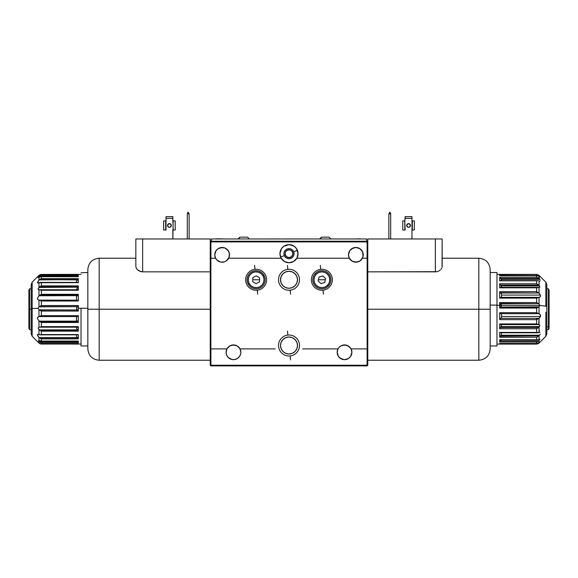 <?xml version="1.0" encoding="UTF-8"?>
<svg xmlns="http://www.w3.org/2000/svg" width="578" height="578" viewBox="0 0 578 578"><rect width="100%" height="100%" fill="white"/><g stroke="black" fill="none" stroke-linecap="round" stroke-linejoin="round"><path stroke-width="0.87" d="M290.127 290.185A10.483 10.483 0 0 0 299.426 278.639A10.483 10.483 0 0 0 287.873 269.341A10.483 10.483 0 0 1 299.426 278.639A10.483 10.483 0 0 1 290.127 290.185L290.561 294.195L290.127 290.185A10.483 10.483 0 0 1 278.574 280.886A10.483 10.483 0 0 1 287.873 269.341L287.439 265.331L287.873 269.341A10.483 10.483 0 0 0 278.574 280.886A10.483 10.483 0 0 0 290.127 290.185M290.127 355.918A10.483 10.483 0 0 0 299.426 344.372A10.483 10.483 0 0 0 287.873 335.074A10.483 10.483 0 0 1 299.426 344.372A10.483 10.483 0 0 1 290.127 355.918L290.561 359.928L290.127 355.918A10.483 10.483 0 0 1 278.574 346.619A10.483 10.483 0 0 1 287.873 335.074L287.439 331.064L287.873 335.074A10.483 10.483 0 0 0 278.574 346.619A10.483 10.483 0 0 0 290.127 355.918M29.579 309.23L29.579 288.827L29.579 309.23L31.169 309.23L29.579 309.23L29.579 329.633L29.579 309.23L28.9 309.23L29.579 309.23M28.9 290.004L28.9 328.456L28.9 290.004L29.579 288.827L31.169 288.827M41.32 300.972L41.32 300.134M41.32 316.571L41.32 315.675M168.111 226.786L168.718 227.19L167.707 226.179L168.111 226.786L167.707 224.748L167.562 225.463A1.871 1.871 0 0 1 169.433 223.592A1.871 1.871 0 0 1 171.305 225.463A1.871 1.871 0 0 1 169.433 227.327A1.871 1.871 0 0 1 167.562 225.463A1.871 1.871 0 0 0 168.718 227.19L170.149 227.19A1.871 1.871 0 0 0 171.305 225.463L171.16 224.748L171.305 225.463A1.871 1.871 0 0 0 170.756 224.141L170.149 223.729L171.305 225.463L170.756 224.141A1.871 1.871 0 0 0 169.433 223.592L168.718 223.729L170.756 224.141L169.433 223.592A1.871 1.871 0 0 0 168.111 224.141L167.707 224.748L169.433 223.592L168.111 224.141L167.562 225.463L168.111 224.141M141.14 271.689L137.615 269.904L136.292 268.235L135.844 266.53L136.292 268.235L137.615 269.904L139.775 271.27L142.643 271.848L141.148 271.696M210.233 271.848L142.643 271.848L142.643 238.967L135.844 238.967L135.844 266.53L135.844 238.967L210.233 238.967L210.233 255.96L210.912 255.96L210.233 255.96L210.233 238.967L142.643 238.967L142.643 271.848L210.233 271.848M135.844 258.229L99.163 258.229L99.163 309.23L210.233 309.23L99.163 309.23L99.163 258.229L99.163 360.231L99.163 309.23L87.834 309.23L87.834 269.565L87.834 309.23L99.163 309.23L99.163 360.231C92.285 359.559 88.506 355.781 87.834 348.895M175.213 229.993L175.213 220.926L172.836 220.926L172.836 218.34L173.176 229.993L175.213 229.993L175.213 220.926L173.176 220.926L172.836 238.967L172.836 229.993M166.031 229.993L166.031 218.34L172.836 218.34L172.836 216.634L166.031 216.634L172.836 216.634L172.836 218.34L166.031 218.34L166.031 216.634L166.031 220.926L163.653 220.926L163.653 229.993L165.691 229.993L165.691 220.926L163.653 220.926L163.653 229.993M187.315 238.967L187.315 213.802L189.129 213.802L189.129 238.967L189.129 213.802L187.315 213.802L188.052 212.104L187.315 213.687L187.315 238.967M189.129 213.687L188.052 212.104L189.129 213.687M87.834 348.707L87.834 271.27M87.834 270.323L87.834 269.753M87.834 309.23L87.834 348.895L87.834 309.23M170.149 227.19L171.305 225.463M170.756 226.786L171.16 226.179M78.312 308.305L81.036 308.305L78.312 308.305L78.312 305.545L78.312 311.072L41.204 310.978L78.312 311.072L78.312 308.305M40.821 274.456L39.261 275.114L41.356 274.427L78.312 274.377L41.356 274.427L41.356 275.135L78.312 275.135L78.312 276.703L41.356 276.703L41.356 278.639L78.312 278.639L78.312 282.664L41.356 282.664L41.356 285.879L78.312 285.879L78.312 290.264L41.356 290.264L41.356 294.289L78.312 294.289L78.312 301.001L41.356 301.001L41.356 305.545L78.312 305.545L41.356 305.545L39.261 306.68L77.589 306.68L78.312 305.632L41.204 305.632L78.312 305.545L76.563 307.886L76.701 309.151L77.589 309.967L38.957 309.822L38.134 308.349L38.957 306.839L38.957 300.119L37.91 299.679L37.397 298.443L38.957 295.763L38.957 289.816L38.134 289.116L38.957 287.447L38.957 282.7L37.91 283.054L37.397 282.606L38.957 280.077L38.957 277.223L38.134 277.548L38.957 275.381L38.415 275.908L38.957 275.381L38.957 276.371L77.589 276.074L78.276 275.229L77.105 276.616L77.589 276.074L39.261 276.074L39.759 275.713L38.957 276.371M81.036 308.255L87.834 308.255L81.036 308.255L81.036 345.947L81.036 308.255M40.894 300.741L39.138 300.134L77.784 300.184L38.957 300.119L37.686 299.418L37.404 298.291L39.138 295.64L77.488 295.64L78.218 294.744L40.568 294.744L39.138 295.64L41.356 294.289L41.356 290.264L38.957 289.816L38.957 295.763L77.488 295.64L78.312 294.289L78.218 294.744L40.568 294.744L41.356 294.289L78.312 294.289L78.312 301.001L78.24 300.611L78.312 301.001L41.356 301.001L38.957 300.119L38.957 306.839L77.589 306.68L76.737 307.467L76.542 308.717L78.312 310.978L41.356 311.072L78.312 310.978L77.589 309.967L39.261 309.967L41.204 310.978L38.957 309.822L38.957 316.592L41.356 315.653L41.356 311.072L41.356 315.653L78.312 315.653L41.356 315.653M38.379 275.952L32.166 282.165L31.169 284.571L31.169 308.573L32.166 308.507L32.166 282.165L32.166 308.507L38.134 308.349L38.957 306.839L41.356 305.545L41.356 301.001M41.356 338.896L78.312 338.896L77.763 337.899L39.506 337.899L41.356 338.896L41.356 341.049L41.356 338.896L78.312 338.896L78.312 334.561L41.356 334.561L41.356 331.172L78.312 331.172L78.052 330.428L40.041 330.428L41.356 331.172L40.041 330.428L78.052 330.428L78.312 331.172L78.312 326.621L41.356 326.621L41.356 322.473L78.312 322.473L78.218 322.011L40.568 322.011L41.356 322.473L40.568 322.011L78.218 322.011L78.312 322.473L78.312 315.653L78.312 322.473L41.356 322.473L41.356 326.621L40.821 326.866L78.312 326.621L78.312 331.172L41.356 331.172L41.356 334.561L40.785 334.749L78.312 334.561L78.312 338.896L77.488 337.603L39.138 337.603L37.751 335.869L37.462 334.568M37.462 282.859L39.138 279.897L77.763 279.6L39.506 279.6L77.488 279.897L78.312 278.639L41.356 278.639L39.506 279.6L77.763 279.6L78.312 278.639L78.312 282.664L38.957 282.7L38.957 287.447L77.589 287.165L78.052 286.609L40.041 286.609L39.261 287.165L77.589 287.165L76.542 289.376L77.958 286.739M76.498 299.852L76.498 296.557L76.498 299.852M77.336 295.748L76.498 296.557L77.336 295.748M76.498 298.197L76.498 299.281M39.261 289.773L38.394 289.679L38.206 288.689L40.691 286.211L40.041 286.609L78.052 286.609L78.312 285.879L40.691 286.211L41.356 285.879L41.356 282.664L40.222 282.404M39.759 289.751L41.356 290.264L78.312 290.264L78.052 286.609M77.951 289.759L39.933 289.773M38.957 289.816L38.394 289.679M76.498 281.045L77.336 280.055L76.498 281.045L76.498 282.396M78.24 282.454L77.488 282.599M38.126 283.025L39.665 282.425M41.356 278.639L41.356 276.703L39.759 276.768L38.957 277.223L38.957 280.077L40.894 278.798M40.287 275.431L39.759 275.713L40.287 275.431M38.394 277.577L40.821 276.631L78.312 276.703L78.312 275.135L40.814 275.244L41.356 275.135L41.356 274.427M40.287 276.645L40.821 276.631M38.134 277.548L38.386 277.064M76.527 290.257L76.867 289.455M41.356 343.881L41.356 342.899L39.261 341.909L77.589 341.909L77.951 342.321L77.004 341.23L77.589 341.909L39.261 341.909L41.356 342.899L41.356 343.881L78.312 344.083L40.821 343.874L39.261 343.26L40.821 343.874M78.052 330.428L76.701 328.701L76.737 327.336L76.542 328.253L77.589 329.879L39.261 329.879L38.134 327.928L38.957 327.148L38.957 321.028L39.824 321.556L39.138 321.144L77.9 321.498L76.636 320.422L77.488 321.144L39.138 321.144L37.404 318.543L37.686 317.38L39.138 316.571L77.488 316.571L78.24 316.043L77.488 316.571L39.138 316.571L40.894 315.913M76.498 316.917L77.336 316.592L76.498 316.917L76.498 320.263M39.824 321.556L40.568 322.011L39.824 321.556M32.166 309.952L32.166 336.28L32.166 308.507L38.134 308.349L38.957 309.822L38.957 316.592L37.91 317.105L37.397 318.384L38.957 321.028L38.957 327.148L77.958 327.155M38.957 327.148L38.134 327.928L38.957 329.605L38.957 334.611L39.665 334.85L40.785 334.749L38.957 334.611L38.957 329.605L40.041 330.428L39.261 329.879L77.589 329.879L77.951 330.284M39.759 327.17L39.261 327.17L39.759 327.17M76.498 336.461L76.498 334.864L76.498 336.461M38.126 334.33L38.957 334.611L37.91 334.322L37.397 334.843L38.957 337.429L38.957 340.608L40.287 341.136L41.356 341.049L38.957 340.608L38.957 337.429L39.506 337.899L77.763 337.899L39.138 337.603L40.894 338.722M76.636 336.642L77.488 337.603L76.636 336.642M77.784 334.828L39.961 334.864M40.222 334.857L39.665 334.85M38.957 341.605L38.957 343L38.957 341.605L38.386 340.897M78.312 341.049L41.356 341.049L78.312 341.049L78.312 342.899L78.312 341.049M40.821 341.136L40.287 341.136M41.356 342.899L78.312 342.899L41.356 342.899M38.134 342.255L32.166 336.295L31.169 333.889M38.372 342.508L39.759 343.672L41.356 344.033L78.24 344.033L41.089 344.026L39.759 343.672L38.206 342.335M31.169 284.578L31.169 333.882M31.169 308.688L31.169 309.887M32.166 336.295L32.166 308.507L31.169 308.573M38.415 342.501L38.957 343M87.834 272.513L81.036 272.794M40.821 344.004L41.356 344.033M539.512 287.476L539.043 287.497L539.823 287.179L539.498 285.908L501.133 285.908L539.498 285.908L538.241 284.629L538.739 285.005L500.411 285.005L500.049 284.586L500.996 285.691L500.411 285.005L539.043 285.294L539.043 280.98L539.874 281.392L539.043 280.98L539.043 285.294L539.866 286.919L539.043 287.497L539.043 293.14L540.582 295.582L540.285 296.81L539.043 297.345L539.043 303.934L539.866 305.509L496.964 305.307L499.688 305.307L499.688 308.06L536.644 308.06L536.644 312.676L499.688 312.676L499.956 313.392L501.364 314.013L499.956 313.392L499.688 312.676L499.688 319.648L536.644 319.648L536.644 323.947L539.823 325.204L539.498 326.613L501.133 326.613L501.401 325.06L499.688 323.947L499.688 328.759L536.644 328.759L538.739 327.466L500.411 327.466L499.688 328.759L501.437 325.949L500.996 324.684M499.688 274.637L499.688 275.02L499.688 274.637L536.644 274.377L499.688 274.637L499.688 275.742L499.688 274.637M537.106 319.381L538.862 318.348L500.512 318.348L499.688 319.648L499.688 312.676L536.644 312.676L536.644 308.06L537.186 307.749L499.688 308.06L499.688 302.569L499.688 305.307L499.688 302.569L536.644 302.569L536.644 298.111L499.688 298.111L499.688 291.63L536.644 291.63L536.644 287.815L499.688 287.815L499.688 283.733L536.644 283.733L536.644 280.821L499.688 280.821L499.688 277.31L536.644 277.31L536.644 275.742L499.688 275.742L537.179 275.699L538.739 276.161L537.179 275.699L499.732 275.699M496.964 305.097L496.964 272.513L496.964 305.097L490.166 305.097L496.964 305.097L496.964 345.947L496.964 305.097M499.688 305.307L539.866 305.509L539.043 306.904L537.186 307.749L538.739 307.026L500.411 307.026L499.724 307.778L501.437 305.964L501.299 304.693L500.411 303.753L538.739 303.753L539.866 305.509L545.834 306.181L545.834 282.165L545.834 306.181A3.403 0.383 -0 0 1 546.831 306.456L546.831 284.571L545.834 282.165L539.043 275.374L539.866 276.862L539.043 276.392L539.484 279.196L501.119 279.196L500.512 278.524L538.862 278.524L539.484 279.196L501.119 279.196L499.688 277.31L499.688 280.821L538.335 280.67M540.249 280.222L539.707 279.463L540.249 280.222M539.252 275.677L536.644 274.377L496.964 274.377M539.043 285.879L539.599 286.045M501.119 335.226L501.502 332.784L501.119 335.226L539.484 335.226L501.119 335.226L499.76 336.895L536.644 337.205L536.644 339.705L537.713 339.85L539.043 339.394L539.043 335.702L500.512 335.876L501.119 335.226M540.249 334.142L539.707 334.951L540.249 334.142M536.644 312.676L538.862 313.681L500.512 313.681L538.862 313.681L540.285 314.591L540.589 315.465L540.249 316.982L539.043 318.247L538.739 324.598L539.823 325.204L539.043 327.199L539.043 332.581L539.874 332.386L539.043 332.581L539.043 327.199L500.411 327.466L501.133 326.613L539.498 326.613L536.644 328.759L536.644 332.401L539.043 332.581L499.688 332.401L499.688 337.205L500.512 335.876L538.862 335.876L536.644 337.205L499.688 337.205L499.688 332.401L536.644 332.401L536.644 328.759L499.688 328.759L499.688 323.947L500.411 324.598L538.508 324.598M537.106 312.944L540.025 314.266L540.466 316.484L501.502 316.484L540.466 316.484L538.862 318.348L500.512 318.348L499.688 319.648L536.644 319.648L539.043 318.247L539.043 324.605M499.891 280.612L537.8 280.612L536.644 280.821L536.644 283.733L538.241 284.629L536.644 283.733L499.688 283.733L499.688 287.815L536.644 287.815L536.644 291.63L538.862 293.003L500.216 292.743L501.364 293.805L500.512 293.003L538.862 293.003L540.466 295.083L501.502 295.083L540.466 295.083L540.589 296.059L539.722 297.222L536.644 298.111L536.644 302.569L499.688 302.569M501.502 314.114L501.502 317.539L501.502 314.114M500.664 318.261L501.502 317.539L500.664 318.261M546.831 333.802L546.831 306.456A3.403 0.383 180 0 0 545.834 306.181L539.866 305.509L539.043 306.904L539.043 313.717L539.043 306.904L500.411 307.026L501.502 305.509L500.049 303.472L538.739 303.753L536.644 302.569L539.043 303.934L539.043 297.345L537.106 297.865M501.502 293.978L501.502 297.157L501.502 293.978M538.696 297.338L500.216 297.367L499.688 298.111L536.644 298.111M536.644 291.63L499.688 291.63L500.216 292.743L499.688 291.63L499.688 298.111L500.216 297.367M538.241 287.374L536.644 287.815L539.043 287.497L539.043 293.14L537.106 291.883M500.042 287.382L500.411 287.432M501.437 287.23L501.133 285.908L501.473 286.681L500.981 287.512M501.502 279.665L501.502 280.612L501.119 279.196L501.502 279.665M499.76 280.641L500.216 280.706M536.644 275.742L536.644 277.31L499.688 277.31L500.512 278.524L538.862 278.524L537.106 277.454M538.241 274.839L538.739 275.171M500.049 275.114L500.411 275.504L500.049 275.114M539.043 275.793L500.411 275.504L538.739 275.504L536.644 274.637L539.043 275.793L539.043 275.374M536.644 277.31L539.043 278.704L538.739 276.161L539.794 276.891M539.585 276.414L539.866 276.862M538.241 324.569L536.644 323.947L499.688 323.947L536.644 323.947L536.644 319.648M537.106 337.017L539.043 335.702L539.043 339.394L539.866 339.3L538.739 340.941L500.411 340.941L499.688 341.995L536.644 341.995L538.739 340.941L500.411 340.941L501.263 339.871L499.688 341.995L499.688 339.705L499.688 341.995L536.644 341.995L536.911 343.455L539.866 342.053L538.739 343.289L538.031 343.289L538.739 343.289L538.241 343.621L539.585 342.429M538.335 332.776L537.778 332.747M539.484 335.226L539.043 335.702L539.484 335.226M539.043 339.394L537.713 339.85L499.688 339.705L536.644 339.705L536.644 337.205M537.713 339.85L537.179 339.821M537.598 339.85L500.049 339.785M539.794 339.156L539.614 339.893M539.794 342.068L537.179 343.455L499.688 343.44L499.688 344.062L536.644 344.062L538.241 343.621L536.644 344.083L499.688 344.062L499.688 343.44L536.644 343.44L536.644 341.995L539.043 340.63L539.043 342.667L539.043 340.63M499.688 326.83L499.688 323.947L499.688 326.83M539.606 331.028L539.043 330.963M499.688 341.15L499.688 339.705L499.688 341.15M546.831 312.004L546.831 284.658M496.964 344.083L536.644 344.083L539.043 343.086L545.834 336.295L545.834 312.279M537.179 343.455L536.644 343.44M410.293 226.179L409.282 227.19L410.438 225.463L409.282 223.729L407.851 223.729L406.695 225.463A1.871 1.871 0 0 0 407.851 227.19L409.282 227.19A1.871 1.871 0 0 0 410.438 225.463A1.871 1.871 0 0 1 408.567 227.327A1.871 1.871 0 0 1 406.695 225.463L407.851 227.19L407.244 226.786M435.357 271.848L367.767 271.848L367.767 238.967L435.357 238.967L435.357 271.848L436.86 271.689L367.767 271.848L367.767 238.967L435.357 238.967L435.357 271.848M438.24 271.263L436.86 271.689L438.24 271.263M440.393 269.897L439.417 270.641L440.393 269.897M441.708 268.228L441.151 269.081L441.708 268.228M442.156 266.53L442.156 238.967L435.357 238.967L442.156 238.967L442.04 267.376M438.991 270.901L439.381 270.663M490.166 348.895C489.494 355.781 485.715 359.559 478.837 360.231L478.837 309.23L478.837 360.231L478.837 309.23L490.166 309.23L478.837 309.23L478.837 258.229L478.837 309.23L367.767 309.23L478.837 309.23L478.837 258.229C485.715 258.901 489.494 262.679 490.166 269.565M490.166 269.753L490.166 347.19M388.871 238.967L388.871 213.802L390.685 213.802L390.685 238.967L390.685 213.802L388.871 213.802L389.948 212.104L390.685 213.687L389.948 212.104L388.871 213.687L388.871 238.967M490.166 348.137L490.166 348.707M490.166 309.23L490.166 348.895L490.166 309.23M411.97 238.967L411.97 229.993L411.97 238.967M405.164 229.993L404.824 220.926L402.787 220.926L402.787 229.993L404.824 229.993L404.824 220.926L402.787 220.926L402.787 229.993M411.97 216.634L405.164 216.634L411.97 216.634L411.97 218.34L411.97 216.634M414.347 229.993L414.347 220.926L412.309 220.926L412.309 229.993L414.347 229.993L414.347 220.926L411.97 220.926L411.97 218.34L405.164 218.34L405.164 216.634L404.824 220.926L405.164 218.34L411.97 218.34L411.97 229.993M410.438 225.463A1.871 1.871 0 0 0 407.244 224.141L409.282 223.729L410.438 225.463L409.282 223.729L407.851 223.729L406.84 224.748L407.851 223.729L409.282 223.729L410.438 225.463A1.871 1.871 0 0 0 408.567 223.592A1.871 1.871 0 0 0 406.695 225.463L407.244 224.141M409.889 226.786L409.282 227.19M546.831 329.633L548.421 329.633L549.1 328.456L549.1 325.811L548.421 326.823L548.421 329.633L548.421 326.823L546.831 326.823L548.421 326.823L549.1 325.811L549.1 290.004L548.421 288.827L548.421 326.823L548.421 288.827L546.831 288.827M536.68 291.652L536.68 293.003M536.68 297.345L536.68 298.089M536.68 312.698L536.68 313.681M536.68 318.348L536.68 319.627M549.1 290.04L549.1 328.42M257.261 290.185A10.483 10.483 0 0 0 266.559 278.639A10.483 10.483 0 0 0 255.006 269.341A10.483 10.483 0 0 1 266.559 278.639A10.483 10.483 0 0 1 257.261 290.185L257.694 294.195L257.261 290.185A10.483 10.483 0 0 1 245.708 280.886A10.483 10.483 0 0 1 255.006 269.341L254.573 265.331L255.006 269.341A10.483 10.483 0 0 0 245.708 280.886A10.483 10.483 0 0 0 257.261 290.185M322.994 290.185A10.483 10.483 0 0 0 332.292 278.639A10.483 10.483 0 0 0 320.739 269.341A10.483 10.483 0 0 1 332.292 278.639A10.483 10.483 0 0 1 322.994 290.185L323.427 294.195L322.994 290.185A10.483 10.483 0 0 1 311.441 280.886A10.483 10.483 0 0 1 320.739 269.341L320.306 265.331L320.739 269.341A10.483 10.483 0 0 0 311.441 280.886A10.483 10.483 0 0 0 322.994 290.185M293.689 251.784A5.065 5.065 0 0 0 287.085 249.01A5.065 5.065 0 0 0 284.311 255.613A5.065 5.065 0 0 1 287.085 249.01A5.065 5.065 0 0 1 293.689 251.784L297.424 250.26L293.689 251.784A5.065 5.065 0 0 1 290.915 258.388A5.065 5.065 0 0 1 284.311 255.613L280.576 257.138L284.311 255.613A5.065 5.065 0 0 0 290.915 258.388A5.065 5.065 0 0 0 293.689 251.784M315.364 273.445L316.18 274.232A7.933 7.933 0 0 1 327.394 274.073A7.933 7.933 0 0 1 327.553 285.294L328.369 286.081A9.067 9.067 0 0 0 328.188 273.264A9.067 9.067 0 0 0 315.364 273.445A9.067 9.067 0 0 1 328.188 273.264A9.067 9.067 0 0 1 328.369 286.081A9.067 9.067 0 0 1 315.545 286.262A9.067 9.067 0 0 1 315.364 273.445A9.067 9.067 0 0 0 315.545 286.262A9.067 9.067 0 0 0 328.369 286.081L327.553 285.294A7.933 7.933 0 0 1 316.339 285.453A7.933 7.933 0 0 1 316.18 274.232L315.364 273.445M319.049 277.028L322.827 275.959L319.049 277.028L318.088 280.836L319.049 277.028M320.906 283.567L318.088 280.836L320.906 283.567L324.684 282.498L320.906 283.567M325.645 278.69L324.684 282.498L325.645 278.69L322.827 275.959L325.645 278.69M316.18 274.232L318.724 272.476L321.751 271.833L324.8 272.39L327.394 274.073L329.149 276.624L329.8 279.651L329.236 282.693L327.553 285.294L325.009 287.049L321.982 287.692L318.933 287.136L316.339 285.453L314.584 282.902L313.933 279.875L314.497 276.833L316.18 274.232M248.135 284.036L249.14 283.502A7.933 7.933 0 0 1 252.391 272.765A7.933 7.933 0 0 1 263.127 276.024L264.132 275.489A9.067 9.067 0 0 0 251.856 271.768A9.067 9.067 0 0 0 248.135 284.036A9.067 9.067 0 0 1 251.856 271.768A9.067 9.067 0 0 1 264.132 275.489A9.067 9.067 0 0 1 260.411 287.757A9.067 9.067 0 0 1 248.135 284.036A9.067 9.067 0 0 0 260.411 287.757A9.067 9.067 0 0 0 264.132 275.489L263.127 276.024A7.933 7.933 0 0 1 259.876 286.76A7.933 7.933 0 0 1 249.14 283.502L248.135 284.036M252.673 281.616L252.803 277.693L252.673 281.616L256.003 283.69L252.673 281.616M259.464 281.833L256.003 283.69L259.464 281.833L259.594 277.91L259.464 281.833M256.264 275.836L259.594 277.91L256.264 275.836L252.803 277.693L256.264 275.836M249.14 283.502L248.237 280.54L248.54 277.462L249.999 274.731L252.391 272.765L255.353 271.87L258.438 272.173L261.162 273.632L263.127 276.024L264.03 278.986L263.727 282.064L262.267 284.795L259.876 286.76L256.914 287.656L253.829 287.353L251.098 285.893L249.14 283.502M325.371 279.766L318.362 279.766M240.831 352.298L240.694 353.736L240.831 352.298A7.369 7.369 0 0 0 240 348.895L237.291 345.998L233.469 344.929L229.647 345.998L226.93 348.895A7.369 7.369 0 0 1 240 348.895L275.251 348.895L240 348.895L240.831 352.298A7.369 7.369 0 0 1 233.469 359.661A7.369 7.369 0 0 1 226.099 352.298L226.93 348.895L210.912 348.895L210.912 365.896L367.088 365.896L367.088 365.217L210.912 365.217L367.088 365.217L367.131 348.895L351.07 348.895A7.369 7.369 0 0 1 344.531 359.661A7.369 7.369 0 0 1 338 348.895L302.749 348.895L338 348.895A7.369 7.369 0 0 1 351.07 348.895L351.901 352.298L350.658 356.388L348.628 358.425L344.531 359.661L340.442 358.425L338.412 356.388L337.169 352.298L338 348.895L339.156 347.262L338 348.895M297.338 278.105L297.497 279.766A8.497 8.497 0 0 1 289 288.263A8.497 8.497 0 0 1 280.503 279.766L281.146 283.018L282.989 285.77L285.749 287.613L289 288.263L292.251 287.613L295.011 285.77L296.854 283.018L297.497 279.766L296.854 276.508L295.011 273.755L292.251 271.913L289 271.263L285.749 271.913L282.989 273.755L281.146 276.508L280.503 279.766A8.497 8.497 0 0 1 289 271.263A8.497 8.497 0 0 1 297.497 279.766L297.338 281.421M291.24 287.967L290.134 288.191L291.24 287.967M286.97 288.017L285.951 287.7L286.97 288.017M285.337 287.432L284.867 287.194M292.663 287.432L292.049 287.7L292.663 287.432M293.53 286.955L293.133 287.194M215.009 256.711L215.182 257.268A7.369 7.369 0 0 0 217.855 260.83M214.973 256.56L214.835 255.859M240.694 353.736L239.588 356.388L237.558 358.425L234.906 359.523L232.031 359.523L228.259 357.507L226.663 355.116L226.099 352.298A7.369 7.369 0 0 1 226.93 348.895L210.869 348.895L210.869 258.229L215.601 258.229L214.763 254.833A7.369 7.369 0 0 1 222.133 247.463A7.369 7.369 0 0 1 228.671 258.229A7.369 7.369 0 0 1 214.763 254.833L216.006 250.736L218.043 248.706L222.133 247.463L224.95 248.027L228.259 250.736L229.358 253.395L229.083 257.268L226.41 260.83A7.369 7.369 0 0 0 229.083 257.268L229.321 256.451M219.98 261.877L218.383 261.169A7.369 7.369 0 0 0 220.146 261.921M215.601 258.229L216.757 259.862L220.146 261.928A7.369 7.369 0 0 0 224.119 261.928L225.955 261.126L228.671 258.229L281.146 258.229A9.067 9.067 0 0 1 289 244.631A9.067 9.067 0 0 1 296.854 258.229A9.067 9.067 0 0 1 281.146 258.229L284.47 261.552L289 262.766L293.53 261.552L296.854 258.229L349.329 258.229A7.369 7.369 0 0 1 355.867 247.463A7.369 7.369 0 0 1 362.399 258.229A7.369 7.369 0 0 1 349.329 258.229L352.045 261.126L355.867 262.195L359.689 261.126L362.399 258.229L367.131 258.229L367.131 348.895M224.119 261.921A7.369 7.369 0 0 0 225.882 261.169L227.631 259.739M226.923 260.425L227.32 260.064M224.784 261.704L225.225 261.516M220.796 262.072L224.286 261.877M216.634 259.739L215.637 258.301M214.98 256.581L214.857 255.967M215.731 258.474L216.728 259.84M219.532 261.726L218.34 261.148M225.926 261.148L224.726 261.726M228.628 258.301L229.083 257.268M229.293 256.56L229.415 255.96M216.461 259.529L217.357 260.432M215.356 251.95L214.763 254.833L215.182 257.268M292.901 252.983L292.584 251.994L292.967 253.699L291.847 256.459L289 257.665L286.153 256.459L285.033 253.699A3.967 3.967 0 0 0 292.887 254.472A3.967 3.967 0 0 0 292.967 253.699L292.309 255.888M287.454 257.347L289 257.665L291.24 256.972L292.338 255.837L292.967 253.699A3.967 3.967 0 0 0 285.113 252.918A3.967 3.967 0 0 0 285.033 253.691A3.967 3.967 0 0 1 289 249.732A3.967 3.967 0 0 1 292.967 253.699A3.967 3.967 0 0 1 289 257.665A3.967 3.967 0 0 1 285.033 253.699L285.655 255.837L287.093 257.174M292.967 253.699L291.803 250.895L289.773 249.804L286.796 250.397L285.337 252.181L285.033 253.699L285.366 252.109L285.113 254.472L286.796 256.993L289.773 257.586L291.847 256.459M259.536 279.766L252.731 279.766M276.096 241.228L276.703 241.228M367.088 258.229L367.088 241.907L210.912 241.907L210.912 241.228L210.233 241.907L210.233 365.217L210.912 365.896L367.088 365.896L367.767 365.217L367.767 241.907L367.088 241.228L367.088 241.907L210.912 241.907L210.912 258.229M367.088 348.895L351.07 348.895L348.353 345.998L344.531 344.929L340.709 345.998L339.156 347.262M229.293 256.581L228.671 258.229L281.146 258.229L279.933 253.699L281.464 248.663L283.964 246.156L289 244.631L294.036 246.156L296.536 248.663L298.067 253.699L296.854 258.229L349.329 258.229L348.498 254.833L349.741 250.736L351.771 248.706L355.867 247.463L359.957 248.706L362.673 252.008L363.02 256.581L361.243 259.862M218.643 248.338L218.173 248.619M224.401 247.825L219.886 247.818M219.098 248.114L220.153 247.738M223.715 247.637L225.232 248.15M226.128 248.641L225.637 248.352M229.329 253.243A7.369 7.369 0 0 1 229.502 254.819L228.845 251.791L226.735 249.075M227.299 249.573L228.845 251.791A7.369 7.369 0 0 0 215.421 251.798L216.974 249.573M221.352 247.507L220.579 247.63M228.917 251.95L228.613 251.329M228.989 252.131L229.285 253.063M229.358 253.395L229.502 254.797M222.154 247.463L222.935 247.507M214.763 254.797L215.276 252.138M219.864 247.825L220.558 247.637M226.93 348.895L229.647 345.998M231.482 345.203L235.448 345.203M342.552 345.203L346.518 345.203L349.914 347.262M357.854 261.928L353.881 261.928M280.662 281.421L280.662 278.105M281.934 275.041L282.989 273.755M295.011 273.755L296.066 275.041M296.066 284.484L295.011 285.77M282.989 285.77L281.934 284.484M226.099 352.298L226.663 355.116L228.259 357.507M229.372 358.425L230.651 359.104M232.031 359.523L233.469 359.661M337.306 353.736L337.725 355.116M339.322 357.507L343.094 359.523M344.531 359.661L345.969 359.523M349.741 357.507L351.337 355.116M351.756 353.736L351.901 352.298M367.088 241.907L367.767 241.907L367.088 241.228L367.088 241.907M210.912 241.228L367.088 241.228L210.912 241.228L210.233 241.907L210.912 241.907L210.912 241.228M363.237 254.833L361.994 250.736M361.077 249.624L358.685 248.027L355.867 247.463M353.05 248.027L349.741 250.736M348.642 253.395L348.498 254.833M224.95 248.027L224.589 247.883M291.803 250.895L291.204 250.397M289.773 249.804L289 249.732M286.796 250.397L286.197 250.895M286.197 256.502L286.796 256.993M288.227 257.586L289 257.665M291.204 256.993L291.803 256.502M281.024 348.44L280.807 347.761L281.024 348.44M281.58 349.639L281.284 349.069L281.58 349.639M282.172 350.557L281.883 350.138L282.172 350.557M297.497 345.5A8.497 8.497 0 0 1 289 353.996A8.497 8.497 0 0 1 280.503 345.5L281.146 348.751L282.989 351.503L285.749 353.353L289 353.996L292.251 353.353L295.011 351.503L296.854 348.751L297.497 345.5L296.854 342.241L295.011 339.488L292.251 337.646L289 336.996L285.749 337.646L282.989 339.488L281.146 342.241L280.503 345.5A8.497 8.497 0 0 1 289 336.996A8.497 8.497 0 0 1 297.497 345.5M296.976 348.44L297.193 347.761L296.976 348.44M296.42 349.639L296.716 349.069L296.42 349.639M295.828 350.557L296.117 350.138L295.828 350.557M296.463 341.425L296.789 342.097L296.463 341.425M295.676 340.24L296.081 340.796L295.676 340.24M294.852 339.329L295.257 339.748L294.852 339.329M294.101 338.694L294.484 339.004M281.537 341.425L281.211 342.097L281.537 341.425M282.324 340.24L281.92 340.796L282.324 340.24M283.148 339.329L283.899 338.694M248.352 281.313L248.807 282.801M254.587 287.548L256.133 287.7M257.68 287.548L259.168 287.093M263.915 281.313L264.067 279.766M263.915 278.213L263.46 276.725M257.68 271.985L256.133 271.833M254.587 271.985L253.099 272.433M248.352 278.213L248.2 279.766M314.1 281.363L314.288 282.115M320.371 287.555L321.144 287.663M323.47 287.533L324.222 287.338M329.648 281.313L329.8 279.766M329.633 278.163L329.446 277.411M323.362 271.971L322.589 271.862M320.263 271.992L319.511 272.187M314.078 278.271L313.97 279.037M301.911 238.967L300.683 238.967M304.852 238.938L304.353 238.938M360.448 238.967L360.896 238.851M295.293 238.938L304.801 238.967M300.683 238.938L298.183 238.938M366.633 241.228L366.633 238.967L366.633 241.228M211.367 241.228L211.367 238.967L366.633 238.967L211.367 238.967L211.367 241.228M220.623 238.967L215.926 238.967M221.808 238.851L220.623 238.851L221.808 238.967M215.926 238.851L220.623 238.851M359.343 238.967L360.737 238.851M356.518 238.967L357.218 238.967M360.462 238.851L359.176 238.851M357.218 238.851L359.343 238.851M280.749 238.967L278.863 238.938M285.077 238.938L293.74 238.938M291.175 238.938L286.544 238.938M293.089 238.967L293.797 238.967M274.536 238.938L278.032 238.938M270.121 238.938L271.667 238.938M272.968 238.938L273.697 238.938M310.783 238.938L312.915 238.938L310.783 238.938M312.12 238.938L311.701 238.938L312.12 238.938M310.213 238.938L308.471 238.938L310.213 238.938M309.801 238.938L309.172 238.938L309.801 238.967M306.102 238.938L308.327 238.938L306.102 238.938M247.478 237.153L240.535 237.153A1.813 1.474 90 0 0 239.061 238.967A1.813 1.474 -90 0 1 240.535 237.153L239.856 237.153M247.471 237.153L239.913 237.153M240.39 237.153L240.853 237.153M246.3 237.153L247.174 237.153M329.084 237.153L322.134 237.153A1.813 1.474 90 0 0 320.667 238.967A1.813 1.474 -90 0 1 322.134 237.153L321.455 237.153M329.07 237.153L321.512 237.153M321.989 237.153L322.452 237.153M327.899 237.153L328.774 237.153M537.222 297.807L537.786 297.562L537.222 297.807M537.786 292.295L537.222 291.948L537.786 292.295M537.786 277.758L537.222 277.491M537.786 313.298L537.222 313.001L537.786 313.298M537.222 336.967L537.786 336.656M28.9 328.456L29.579 329.633L31.169 329.633M99.163 258.229C92.285 258.901 88.506 262.679 87.834 269.565M99.163 360.231L210.233 360.231M78.268 274.427L81.036 274.377M39.579 289.744L77.813 289.744M40.048 282.396L78.052 282.396M40.655 276.624L78.24 276.624M41.255 274.427L78.312 274.427M78.124 343.888L81.036 344.083M78.305 343.888L41.154 343.888M77.763 327.184L39.499 327.184M78.218 341.15L40.561 341.15M81.036 345.947L87.834 345.947M41.255 344.033L78.312 344.033M496.964 272.513L490.166 272.513M538.775 297.338L500.44 297.338M500.115 287.374L538.291 287.374M501.328 279.326L539.693 279.326M538.624 324.605L500.324 324.605M538.183 332.784L500.057 332.784M545.834 336.295L546.831 333.889M496.964 345.947L490.166 345.947M537.013 343.462L499.71 343.462M442.156 258.229L478.837 258.229M478.837 360.231L367.767 360.231M210.869 265.027L210.233 265.027M210.912 246.9L210.233 246.9M249.335 238.967L247.521 237.153M237.999 238.967L239.812 237.153M330.934 238.967L329.12 237.153M319.598 238.967L321.411 237.153"/></g></svg>
